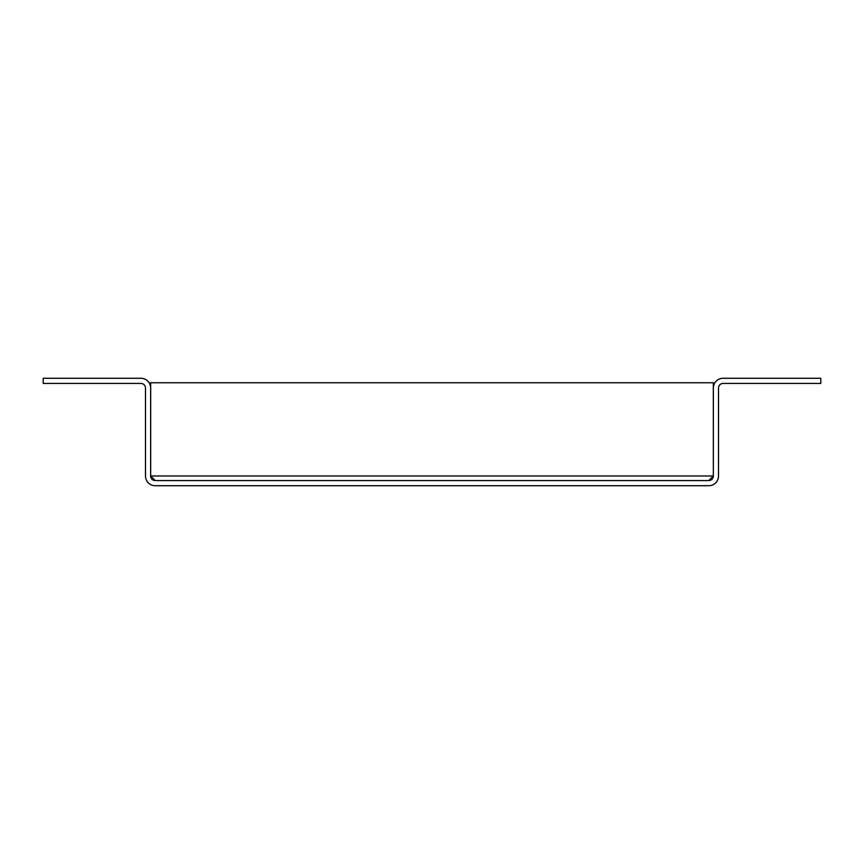 <?xml version="1.0" encoding="UTF-8"?>
<svg xmlns="http://www.w3.org/2000/svg" width="864" height="864" viewBox="0 0 864 864"><rect width="100%" height="100%" fill="white"/><g stroke="black" fill="none" stroke-linecap="round" stroke-linejoin="round"><path stroke-width="1.3" d="M151.438 478.559L150.66 475.978L150.66 382.752L713.34 382.752L713.34 475.978L713.362 388.022A9.742 9.742 0 0 1 723.103 378.281L820.8 378.281L820.8 383.432L723.103 383.432A4.579 4.579 0 0 0 718.513 388.022L718.513 475.978A9.742 9.742 0 0 1 708.772 485.719L155.228 485.719A9.742 9.742 0 0 1 145.487 475.978L145.487 388.022A4.579 4.579 0 0 0 140.897 383.432L43.2 383.432L43.2 378.281L140.897 378.281A9.742 9.742 0 0 1 150.638 388.022L150.638 475.978A4.579 4.579 0 0 0 155.228 480.568L150.66 475.978L713.34 475.978A4.579 4.579 0 0 1 708.772 480.568L155.228 480.568M708.772 480.568L713.34 475.978L712.562 478.559"/></g></svg>
